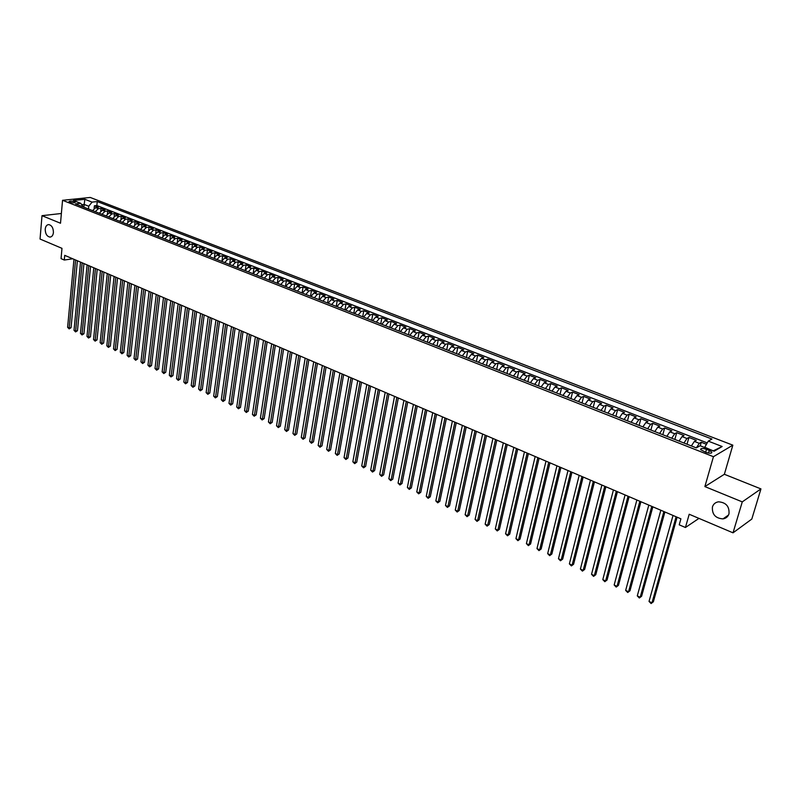 <?xml version="1.0" encoding="UTF-8"?>
<svg xmlns="http://www.w3.org/2000/svg" width="801" height="801" viewBox="0 0 801 801"><rect width="100%" height="100%" fill="white"/><g stroke="black" fill="none" stroke-linecap="round" stroke-linejoin="round"><path stroke-width="1.2" d="M53.417 232.55C53.036 235.414 51.875 236.926 49.912 237.086C46.848 236.375 45.287 233.722 45.216 229.136C45.587 226.272 46.758 224.751 48.731 224.59C51.795 225.311 53.357 227.965 53.417 232.55M728.99 513.821C728.019 516.695 726.016 518.387 722.983 518.898C715.423 518.317 711.909 514.332 712.429 506.933C713.391 504.019 715.423 502.307 718.517 501.816C726.046 502.437 729.531 506.442 728.99 513.821M69.717 202.182C72.851 202.983 74.723 202.973 75.334 202.152L74.583 201.672C71.449 200.861 69.587 200.871 68.966 201.692L69.717 202.182M732.835 445.166L90.243 197.457L62.548 200.3L713.441 456.7L732.835 445.166L724.364 474.282L704.88 486.587L742.267 501.877L760.95 488.91L724.364 474.282M760.95 488.91L751.809 519.068L733.025 532.825L689.2 514.252L685.436 527.499L698.973 518.387M61.377 213.487L42.002 215.679L40.05 239.038L61.977 248.34L61.056 258.633L64.29 260.035L72.731 258.773M742.267 501.877L733.025 532.825M706.452 444.275L701.255 442.252L700.264 445.787M691.353 445.947L694.357 441.411L696.299 440.32L688.91 437.446L687.028 444.245M679.038 441.101L682.041 436.595L684.014 435.534L676.705 432.69L674.853 439.459M666.843 436.315L669.856 431.839L671.859 430.798L664.63 427.984L662.807 434.723M654.787 431.579L657.811 427.143L659.834 426.112L652.685 423.329L650.893 430.047M642.873 426.893L645.896 422.487L647.939 421.486L640.87 418.723L639.118 425.411M631.078 422.257L634.112 417.882L636.174 416.9L629.175 414.167L627.453 420.835M619.403 417.671L622.447 413.336L624.53 412.365L617.611 409.661L615.919 416.3M607.859 413.136L610.913 408.83L613.015 407.879L606.167 405.206L604.505 411.814M596.435 408.64L599.488 404.375L601.621 403.434L594.843 400.79L593.211 407.379M585.141 404.205L588.194 399.959L590.347 399.038L583.639 396.425L582.037 402.983M573.957 399.809L577.02 395.594L579.193 394.693L572.555 392.11L570.983 398.638M562.893 395.454L565.957 391.278L568.149 390.397L561.581 387.834L560.039 394.332M551.939 391.158L555.013 387.003L557.226 386.132L550.718 383.599L549.206 390.077M541.106 386.893L544.179 382.778L546.402 381.927L539.974 379.414L538.482 385.872M530.382 382.678L533.466 378.593L535.699 377.752L529.331 375.269L527.869 381.697M519.759 378.513L522.853 374.447L525.106 373.626L518.798 371.163L517.366 377.571M509.256 374.377L512.35 370.342L514.622 369.541L508.375 367.108L506.973 373.486M498.853 370.292L501.947 366.287L504.24 365.496L498.062 363.083L496.68 369.441M488.56 366.247L491.654 362.262L493.957 361.491L487.839 359.108L486.487 365.436M478.357 362.242L481.461 358.287L483.784 357.526L477.726 355.163L476.395 361.471M468.275 358.277L471.378 354.352L473.711 353.601L467.714 351.259L466.412 357.546M458.282 354.342L461.386 350.448L463.739 349.717L457.802 347.404L456.52 353.652M448.39 350.458L451.494 346.583L453.857 345.862L447.979 343.579L446.728 349.807M438.588 346.613L441.701 342.768L444.084 342.057L438.257 339.784L437.026 345.992M428.895 342.798L432.009 338.973L434.392 338.282L428.635 336.04L427.424 342.217M419.283 339.023L422.407 335.229L424.8 334.548L419.093 332.325L417.912 338.483M409.772 335.289L412.895 331.514L415.308 330.843L409.651 328.64L408.49 334.778M400.35 331.584L403.474 327.839L405.897 327.178L400.3 324.996L399.158 331.113M391.018 327.919L394.142 324.195L396.585 323.554L391.038 321.391L389.917 327.479M381.787 324.285L384.901 320.59L387.354 319.949L381.857 317.817L380.755 323.884M372.625 320.69L375.749 317.016L378.212 316.395L372.775 314.272L371.684 320.32M363.564 317.126L366.688 313.471L369.161 312.861L363.764 310.768L362.703 316.785M354.583 313.591L357.707 309.967L360.19 309.366L354.843 307.284L353.802 313.291M345.682 310.097L348.815 306.493L351.299 305.912L346.012 303.849L344.991 309.827M336.871 306.633L339.994 303.058L342.498 302.478L337.251 300.435L336.25 306.393M328.14 303.199L331.264 299.644L333.777 299.083L328.58 297.051L327.599 302.988M319.489 299.804L322.613 296.27L325.136 295.709L319.989 293.707L319.018 299.624M310.918 296.43L314.042 292.916L316.575 292.375L311.469 290.393L310.528 296.28M302.418 293.096L305.551 289.602L308.085 289.071L303.028 287.098L302.107 292.976M294.007 289.792L297.131 286.317L299.674 285.797L294.668 283.844L293.757 289.692M285.667 286.508L288.791 283.063L291.344 282.543L286.388 280.61L285.486 286.448M277.396 283.264L280.53 279.829L283.093 279.329L278.167 277.416L277.296 283.224M272.34 276.635L274.903 276.145L270.027 274.242L269.176 280.03L272.34 276.635L275.604 277.907L278.167 277.416M261.096 276.856L264.22 273.471L266.793 272.981L261.967 271.098L261.146 276.705M253.046 273.692L256.17 270.327L258.763 269.847L253.967 267.985L253.206 273.271M245.076 270.558L248.2 267.214L250.793 266.743L246.047 264.901L245.336 269.917M237.176 267.454L240.3 264.13L242.893 263.669L238.187 261.837L237.527 266.623M229.336 264.38L232.46 261.066L235.063 260.615L230.398 258.803L229.777 263.379M221.577 261.326L224.691 258.032L227.304 257.602L222.688 255.799L222.097 260.185M213.877 258.302L217.001 255.028L219.614 254.598L215.028 252.816L214.478 257.031M206.247 255.299L209.361 252.055L211.985 251.624L207.449 249.862L206.918 253.917M198.688 252.325L201.802 249.091L204.425 248.68L199.92 246.928L199.419 250.843M191.189 249.381L194.303 246.167L196.936 245.767L192.47 244.025L191.99 247.799M183.749 246.458L186.863 243.264L189.507 242.863L185.071 241.141L184.62 244.796M176.38 243.564L179.484 240.38L182.137 240L177.742 238.287L177.311 241.822M169.071 240.69L172.175 237.527L174.828 237.146L170.473 235.454L170.062 238.878M161.822 237.847L164.926 234.703L167.589 234.333L163.264 232.65L162.873 235.965M154.633 235.013L157.737 231.889L160.4 231.529L156.125 229.857L155.744 233.081M147.514 232.22L150.618 229.106L153.281 228.756L149.036 227.104L148.676 230.217M140.445 229.436L143.549 226.353L146.213 226.002L142.007 224.36L141.667 227.394M133.437 226.683L136.54 223.619L139.204 223.269L135.029 221.647L134.708 224.59M126.488 223.96L129.582 220.896L132.265 220.565L128.12 218.953L127.81 221.817M119.599 221.246L122.693 218.212L125.367 217.882L121.261 216.28L120.971 219.073M112.761 218.563L115.855 215.539L118.538 215.219L114.463 213.627L114.183 216.35M105.982 215.9L109.066 212.886L111.76 212.575L107.714 211.003L107.444 213.657M99.254 213.256L102.338 210.262L105.031 209.962L101.026 208.4L100.766 210.983M685.436 527.499L679.218 524.825L680.91 518.828L64.721 255.349L64.29 260.035M709.296 450.422L706.492 449.321C702.497 448.099 700.555 448.21 700.655 449.651L705.951 452.365C709.956 453.596 711.909 453.486 711.799 452.044L709.296 450.422L708.545 453.086M83.354 207.008L80.721 203.324L75.424 203.885L696.319 447.889L700.134 445.736L714.142 451.213L722.152 446.517L708.264 441.131L711.939 439.048L97.241 201.562L92.085 202.112L88.741 206.237L84.125 204.435L81.752 204.686M80.721 203.324L73.452 200.48L84.826 199.299L92.085 202.112M696.329 447.889L699.313 443.343L701.255 442.252M707.243 442.903L96.851 205.537L94.388 205.807L94.148 208.33M92.586 210.633L95.669 207.659L98.363 207.359L94.388 205.807M95.249 211.674L98.333 208.701L101.026 208.4M101.937 214.308L105.031 211.314L107.714 211.003M108.686 216.961L111.78 213.947L114.463 213.627M115.484 219.634L118.578 216.6L121.261 216.28M122.343 222.328L125.437 219.284L128.12 218.953M129.261 225.041L132.355 221.987L135.029 221.647M136.23 227.784L139.334 224.711L142.007 224.36M143.259 230.548L146.363 227.454L149.036 227.104M150.358 233.331L153.462 230.217L156.125 229.857M157.507 236.145L160.611 233.011L163.264 232.65M164.716 238.978L167.82 235.834L170.473 235.454M171.985 241.832L175.099 238.668L177.742 238.287M179.314 244.716L182.428 241.532L185.071 241.141M186.713 247.629L189.827 244.425L192.47 244.025M194.172 250.553L197.296 247.339L199.92 246.928M201.702 253.516L204.816 250.272L207.449 249.862M209.291 256.5L212.405 253.236L215.028 252.816M216.951 259.504L220.065 256.23L222.688 255.799M224.67 262.538L227.794 259.244L230.398 258.803M232.46 265.602L235.584 262.287L238.187 261.837M240.33 268.695L243.444 265.361L246.047 264.901M248.26 271.809L251.384 268.455L253.967 267.985M256.26 274.953L259.384 271.579L261.967 271.098M264.33 278.127L267.454 274.733L270.027 274.242M280.7 284.555L283.824 281.121L286.388 280.61M288.991 287.819L292.115 284.355L294.668 283.844M297.361 291.103L300.485 287.629L303.028 287.098M305.812 294.428L308.936 290.923L311.469 290.393M314.332 297.782L317.456 294.257L319.989 293.707M322.933 301.156L326.067 297.612L328.58 297.051M331.624 304.57L334.748 301.006L337.251 300.435M340.385 308.015L343.509 304.43L346.012 303.849M349.236 311.489L352.36 307.884L354.843 307.284M358.167 315.003L361.291 311.369L363.764 310.768M367.178 318.548L370.302 314.883L372.775 314.272M376.28 322.122L379.404 318.438L381.857 317.817M385.471 325.737L388.595 322.022L391.038 321.391M394.743 329.381L397.867 325.647L400.3 324.996M404.115 333.056L407.228 329.301L409.651 328.64M413.566 336.78L416.69 332.996L419.093 332.325M423.118 340.525L426.232 336.72L428.635 336.04M432.76 344.32L435.874 340.485L438.257 339.784M442.502 348.145L445.606 344.29L447.979 343.579M452.335 352.009L455.439 348.125L457.802 347.404M462.267 355.914L465.371 351.999L467.714 351.259M472.3 359.859L475.404 355.924L477.726 355.163M482.422 363.834L485.526 359.879L487.839 359.108M492.665 367.859L495.759 363.864L498.062 363.083M502.998 371.924L506.092 367.899L508.375 367.108M513.441 376.029L516.535 371.984L518.798 371.163M523.994 380.175L527.078 376.1L529.331 375.269M534.657 384.36L537.741 380.255L539.974 379.414M545.421 388.595L548.505 384.46L550.718 383.599M556.305 392.87L559.378 388.705L561.581 387.834M567.298 397.196L570.372 393.001L572.555 392.11M578.412 401.561L581.476 397.336L583.639 396.425M589.646 405.977L592.7 401.722L594.843 400.79M600.99 410.432L604.044 406.147L606.167 405.206M612.465 414.938L615.508 410.623L617.611 409.661M624.059 419.494L627.093 415.148L629.175 414.167M635.774 424.099L638.808 419.724L640.87 418.723M647.619 428.755L650.642 424.34L652.685 423.329M659.593 433.461L662.617 429.016L664.63 427.984M671.709 438.217L674.712 433.741L676.705 432.69M683.944 443.033L686.948 438.517L688.91 437.446M713.26 450.873L704.75 447.238L708.264 441.131M704.88 486.587L713.441 456.7M42.002 215.679L60.506 223.239L62.548 200.3M83.865 207.209L84.826 199.299M88.48 209.021L88.741 206.237M272.48 281.331L275.604 277.907M96.851 205.537L97.241 201.562M713.571 450.693L722.152 446.517M676.094 516.765L651.984 602.813L649.03 601.411L673.03 515.454M677.095 517.196L653.366 601.771L651.103 603.543L649.03 601.411M653.366 601.771L651.103 603.543M663.879 511.539L640.209 597.256L637.286 595.874L660.845 510.247M664.9 511.979L641.611 596.234L639.348 597.997L637.286 595.874M641.611 596.234L639.348 597.997M651.794 506.372L628.555 591.759L625.661 590.397L648.8 505.091M652.845 506.823L629.976 590.758L627.714 592.51L625.661 590.397M629.976 590.758L627.714 592.51M639.839 501.266L617.03 586.332L614.167 584.98L636.875 499.994M640.91 501.726L618.462 585.341L616.209 587.083L614.167 584.98M618.462 585.341L616.209 587.083M628.024 496.209L605.626 580.955L602.793 579.614L625.08 494.958M629.115 496.68L607.068 579.984L604.825 581.706L602.793 579.614M607.068 579.984L604.825 581.706M616.329 491.213L594.342 575.629L591.538 574.307L613.426 489.972M617.441 491.684L595.794 574.677L593.561 576.39L591.538 574.307M595.794 574.677L593.561 576.39M604.755 486.257L583.178 570.362L580.405 569.06L601.881 485.036M605.886 486.748L584.64 569.421L582.417 571.123L580.405 569.06M584.64 569.421L582.417 571.123M593.311 481.371L572.124 565.156L569.381 563.864L590.467 480.149M594.462 481.862L573.606 564.234L571.383 565.917L569.381 563.864M573.606 564.234L571.383 565.917M581.987 476.525L561.181 559.999L558.467 558.718L579.173 475.323M583.158 477.026L562.682 559.088L560.46 560.77L558.467 558.718M562.682 559.088L560.46 560.77M570.773 471.729L550.357 554.893L547.674 553.631L567.989 470.547M571.974 472.24L551.869 554.002L549.656 555.664L547.674 553.631M551.869 554.002L549.656 555.664M559.689 466.993L539.644 549.846L536.98 548.595L556.935 465.812M560.9 467.514L541.166 548.965L538.963 550.617L536.98 548.595M541.166 548.965L538.963 550.617M548.715 462.297L529.04 544.85L526.407 543.599L545.992 461.136M549.947 462.828L530.572 543.979L528.37 545.621L526.407 543.599M530.572 543.979L528.37 545.621M537.851 457.651L518.547 539.894L515.934 538.662L535.158 456.5M539.103 458.192L520.079 539.043L517.897 540.675L515.934 538.662M520.079 539.043L517.897 540.675M527.108 453.066L508.154 534.998L505.571 533.776L524.435 451.924M528.37 453.606L509.706 534.157L507.514 535.779L505.571 533.776M509.706 534.157L507.514 535.779M516.475 448.51L497.862 530.152L495.308 528.94L513.831 447.379M517.756 449.061L499.423 529.311L497.251 530.933L495.308 528.94M499.423 529.311L497.251 530.933M505.942 444.014L487.679 525.346L485.146 524.154L503.328 442.893M507.243 444.565L489.251 524.525L487.078 526.127L485.146 524.154M489.251 524.525L487.078 526.127M495.519 439.559L477.596 520.59L475.083 519.408L492.935 438.447M496.84 440.119L479.178 519.789L477.016 521.381L475.083 519.408M479.178 519.789L477.016 521.381M485.206 435.143L467.614 515.884L465.131 514.713L482.643 434.052M486.537 435.714L469.206 515.093L467.043 516.675L465.131 514.713M469.206 515.093L467.043 516.675M474.993 430.778L457.721 511.218L455.268 510.067L472.46 429.696M476.345 431.359L459.323 510.437L457.171 512.019L455.268 510.067M459.323 510.437L457.171 512.019M464.89 426.452L447.929 506.602L445.496 505.461L462.377 425.381M466.242 427.033L449.541 505.842L447.399 507.403L445.496 505.461M449.541 505.842L447.399 507.403M454.878 422.177L438.237 502.037L435.834 500.905L452.395 421.116M456.25 422.768L439.859 501.276L437.716 502.838L435.834 500.905M439.859 501.276L437.716 502.838M444.966 417.942L428.635 497.511L426.252 496.39L442.502 416.89M446.357 418.533L430.267 496.76L428.135 498.312L426.252 496.39M430.267 496.76L428.135 498.312M435.153 413.747L419.133 493.026L416.77 491.914L432.72 412.705M436.555 414.347L420.765 492.295L418.643 493.827L416.77 491.914M420.765 492.295L418.643 493.827M425.441 409.591L409.712 488.59L407.369 487.489L423.028 408.56M426.853 410.192L411.364 487.859L409.241 489.391L407.369 487.489M411.364 487.859L409.241 489.391M415.819 405.476L400.39 484.194L398.067 483.103L413.426 404.455M417.251 406.087L402.042 483.474L399.919 484.995L398.067 483.103M402.042 483.474L399.919 484.995M406.297 401.401L391.148 479.839L388.855 478.758L403.924 400.39M407.739 402.022L392.81 479.128L390.698 480.64L388.855 478.758M392.81 479.128L390.698 480.64M396.855 397.366L381.997 475.524L379.724 474.452L394.513 396.365M398.317 397.987L383.669 474.833L381.566 476.325L379.724 474.452M383.669 474.833L381.566 476.325M387.514 393.371L372.936 471.248L370.683 470.187L385.191 392.38M388.986 394.002L374.608 470.567L372.505 472.059L370.683 470.187M374.608 470.567L372.505 472.059M378.262 389.416L363.954 467.013L361.722 465.962L375.959 388.435M379.734 390.047L365.636 466.342L363.544 467.824L361.722 465.962M365.636 466.342L363.544 467.824M369.091 385.491L355.053 462.818L352.84 461.776L366.818 384.52M370.583 386.132L356.745 462.157L354.663 463.629L352.84 461.776M356.745 462.157L354.663 463.629M360.009 381.616L346.242 458.663L344.05 457.631L357.757 380.645M361.511 382.257L347.944 458.012L345.862 459.474L344.05 457.631M347.944 458.012L345.862 459.474M351.018 377.772L337.511 454.547L335.339 453.526L348.785 376.81M352.53 378.412L339.213 453.907L337.141 455.358L335.339 453.526M339.213 453.907L337.141 455.358M342.107 373.957L328.861 450.472L326.708 449.451L339.894 373.016M343.639 374.608L330.573 449.842L328.5 451.283L326.708 449.451M330.573 449.842L328.5 451.283M333.286 370.182L320.28 446.427L318.157 445.426L331.093 369.251M334.818 370.843L322.002 445.807L319.939 447.248L318.157 445.426M322.002 445.807L319.939 447.248M324.545 366.447L311.789 442.422L309.677 441.431L322.362 365.516M326.087 367.108L313.511 441.812L311.459 443.243L309.677 441.431M313.511 441.812L311.459 443.243M315.874 362.743L303.369 438.457L301.276 437.466L313.722 361.822M317.436 363.404L305.101 437.847L303.048 439.278L301.276 437.466M305.101 437.847L303.048 439.278M307.294 359.068L295.028 434.522L292.956 433.541L305.161 358.157M308.866 359.739L296.77 433.922L294.718 435.344L292.956 433.541M296.77 433.922L294.718 435.344M298.793 355.434L286.768 430.628L284.705 429.656L296.68 354.533M300.365 356.105L288.5 430.037L286.768 430.628L286.468 431.449L284.705 429.656M288.5 430.037L286.468 431.449M290.363 351.829L278.568 426.763L276.535 425.802L288.27 350.938M291.954 352.51L280.32 426.182L278.568 426.763L278.277 427.584L276.535 425.802M280.32 426.182L278.277 427.584M282.012 348.265L270.448 422.938L268.435 421.987L279.939 347.374M283.614 348.946L272.2 422.367L270.448 422.938L270.177 423.759L268.435 421.987M272.2 422.367L270.177 423.759M273.742 344.72L262.408 419.143L260.405 418.192L271.689 343.849M275.344 345.411L264.16 418.583L262.408 419.143L262.137 419.964L260.405 418.192M264.16 418.583L262.137 419.964M265.542 341.216L254.428 415.379L252.445 414.447L263.509 340.345M267.154 341.907L256.19 414.828L254.428 415.379L254.167 416.2L252.445 414.447M256.19 414.828L254.167 416.2M257.421 337.742L246.518 411.654L244.555 410.723L255.399 336.881M259.033 338.443L248.29 411.103L246.518 411.654L246.277 412.475L244.555 410.723M248.29 411.103L246.277 412.475M249.361 334.297L238.688 407.959L236.736 407.038L247.359 333.446M250.993 334.998L240.45 407.419L238.688 407.959L238.448 408.78L236.736 407.038M240.45 407.419L238.448 408.78M241.381 330.893L230.918 404.295L228.986 403.384L239.399 330.042M243.023 331.584L232.69 403.764L230.918 404.295L230.688 405.116L228.986 403.384M232.69 403.764L230.688 405.116M233.471 327.509L223.209 400.66L221.296 399.759L231.509 326.668M235.114 328.21L224.991 400.14L223.209 400.66L222.998 401.491L221.296 399.759M224.991 400.14L222.998 401.491M225.632 324.155L215.579 397.066L213.677 396.165L223.679 323.324M227.284 324.856L217.361 396.555L215.579 397.066L215.369 397.887L213.677 396.165M217.361 396.555L215.369 397.887M217.862 320.831L208.01 393.491L206.127 392.61L215.93 320.01M219.514 321.541L209.792 392.991L208.01 393.491L207.809 394.322L206.127 392.61M209.792 392.991L207.809 394.322M210.152 317.536L200.5 389.957L198.638 389.076L208.24 316.715M211.824 318.247L202.293 389.456L200.5 389.957L200.32 390.788L198.638 389.076M202.293 389.456L200.32 390.788M202.523 314.272L193.061 386.452L191.209 385.571L200.62 313.461M204.195 314.983L194.853 385.962L193.061 386.452L192.881 387.273L191.209 385.571M194.853 385.962L192.881 387.273M194.953 311.038L185.682 382.968L183.85 382.107L193.071 310.227M196.625 311.749L187.484 382.488L185.682 382.968L185.512 383.799L183.85 382.107M187.484 382.488L185.512 383.799M187.444 307.824L178.373 379.524L176.55 378.663L185.582 307.023M189.126 308.545L180.175 379.043L178.373 379.524L178.212 380.355L176.55 378.663M180.175 379.043L178.212 380.355M180.005 304.64L171.114 376.1L169.311 375.248L178.152 303.849M181.697 305.371L172.926 375.639L171.114 376.1L170.963 376.931L169.311 375.248M172.926 375.639L170.963 376.931M172.626 301.486L163.925 372.715L162.132 371.864L170.793 300.705M174.328 302.217L165.737 372.255L163.925 372.715L163.784 373.546L162.132 371.864M165.737 372.255L163.784 373.546M165.316 298.362L156.796 369.351L155.014 368.51L163.494 297.582M167.019 299.093L158.608 368.891L156.796 369.351L156.656 370.182L155.014 368.51M158.608 368.891L156.656 370.182M158.057 295.259L149.717 366.017L147.955 365.186L156.255 294.488M159.769 295.99L151.529 365.566L149.717 366.017L149.597 366.848L147.955 365.186M151.529 365.566L149.597 366.848M150.868 292.185L142.708 362.703L140.956 361.882L149.076 291.424M152.58 292.916L144.52 362.262L142.708 362.703L142.588 363.534L140.956 361.882M144.52 362.262L142.588 363.534M143.739 289.141L135.749 359.429L134.017 358.608L141.967 288.38M145.462 289.872L137.572 358.998L135.749 359.429L135.639 360.26L134.017 358.608M137.572 358.998L135.639 360.26M136.671 286.117L128.851 356.175L127.129 355.364L134.908 285.366M138.393 286.848L130.673 355.744L128.851 356.175L128.741 357.006L127.129 355.364M130.673 355.744L128.741 357.006M129.652 283.113L122.002 352.951L120.3 352.15L127.91 282.373M131.384 283.854L123.825 352.53L122.002 352.951L121.912 353.782L120.3 352.15M123.825 352.53L121.912 353.782M122.703 280.14L115.214 349.747L113.532 348.956L120.971 279.399M124.435 280.891L117.046 349.336L115.214 349.747L115.134 350.578L113.532 348.956M117.046 349.336L115.134 350.578M115.805 277.196L108.485 346.573L106.813 345.782L114.092 276.465M117.547 277.937L110.318 346.162L108.485 346.573L108.405 347.404L106.813 345.782M110.318 346.162L108.405 347.404M108.966 274.272L101.807 343.429L100.145 342.638L107.264 273.541M110.718 275.013L103.639 343.028L101.807 343.429L101.737 344.26L100.145 342.638M103.639 343.028L101.737 344.26M102.188 271.369L95.179 340.305L93.537 339.524L100.495 270.648M103.94 272.12L97.011 339.904L95.179 340.305L95.119 341.136L93.537 339.524M97.011 339.904L95.119 341.136M95.459 268.495L88.611 337.201L86.979 336.43L93.787 267.774M97.211 269.246L90.443 336.81L88.611 337.201L88.551 338.032L86.979 336.43M90.443 336.81L88.551 338.032M88.781 265.642L82.092 334.127L80.47 333.366L87.119 264.931M90.543 266.393L83.935 333.747L82.092 334.127L82.042 334.958L80.47 333.366M83.935 333.747L82.042 334.958M82.163 262.808L75.624 331.083L74.012 330.322L80.521 262.107M83.935 263.569L77.467 330.703L75.624 331.083L75.584 331.914L74.012 330.322M77.467 330.703L75.584 331.914M75.594 260.005L69.206 328.06L67.614 327.309L73.962 259.304M77.367 260.756L71.049 327.689L69.206 328.06L69.176 328.891L67.614 327.309M71.049 327.689L69.176 328.891M694.357 441.411L699.313 443.343M95.669 207.659L98.333 208.701M102.338 210.262L105.031 211.314M109.066 212.886L111.78 213.947M115.855 215.539L118.578 216.6M122.693 218.212L125.437 219.284M129.582 220.896L132.355 221.987M136.54 223.619L139.334 224.711M143.549 226.353L146.363 227.454M150.618 229.106L153.462 230.217M157.737 231.889L160.611 233.011M164.926 234.703L167.82 235.834M172.175 237.527L175.099 238.668M179.484 240.38L182.428 241.532M186.863 243.264L189.827 244.425M194.303 246.167L197.296 247.339M201.802 249.091L204.816 250.272M209.361 252.055L212.405 253.236M217.001 255.028L220.065 256.23M224.691 258.032L227.794 259.244M232.46 261.066L235.584 262.287M240.3 264.13L243.444 265.361M248.2 267.214L251.384 268.455M256.17 270.327L259.384 271.579M264.22 273.471L267.454 274.733M280.53 279.829L283.824 281.121M288.791 283.063L292.115 284.355M297.131 286.317L300.485 287.629M305.551 289.602L308.936 290.923M314.042 292.916L317.456 294.257M322.613 296.27L326.067 297.612M331.264 299.644L334.748 301.006M339.994 303.058L343.509 304.43M348.815 306.493L352.36 307.884M357.707 309.967L361.291 311.369M366.688 313.471L370.302 314.883M375.749 317.016L379.404 318.438M384.901 320.59L388.595 322.022M394.142 324.195L397.867 325.647M403.474 327.839L407.228 329.301M412.895 331.514L416.69 332.996M422.407 335.229L426.232 336.72M432.009 338.973L435.874 340.485M441.701 342.768L445.606 344.29M451.494 346.583L455.439 348.125M461.386 350.448L465.371 351.999M471.378 354.352L475.404 355.924M481.461 358.287L485.526 359.879M491.654 362.262L495.759 363.864M501.947 366.287L506.092 367.899M512.35 370.342L516.535 371.984M522.853 374.447L527.078 376.1M533.466 378.593L537.741 380.255M544.179 382.778L548.505 384.46M555.013 387.003L559.378 388.705M565.957 391.278L570.372 393.001M577.02 395.594L581.476 397.336M588.194 399.959L592.7 401.722M599.488 404.375L604.044 406.147M610.913 408.83L615.508 410.623M622.447 413.336L627.093 415.148M634.112 417.882L638.808 419.724M645.896 422.487L650.642 424.34M657.811 427.143L662.617 429.016M669.856 431.839L674.712 433.741M682.041 436.595L686.948 438.517M705.661 452.255L706.492 449.321M49.912 237.086L50.643 236.986M722.983 518.898L728.52 515.023M711.528 452.996L711.799 452.044"/></g></svg>
